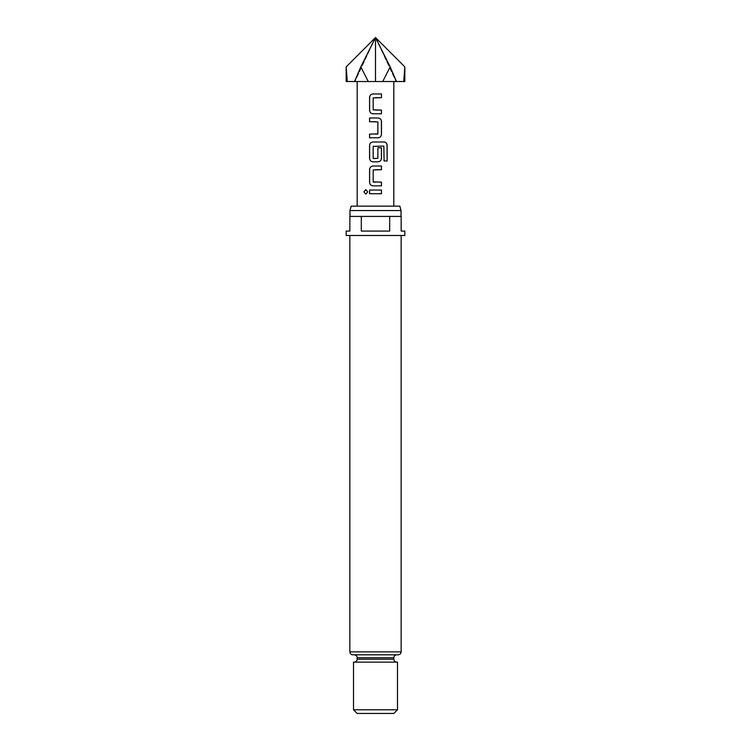 <?xml version="1.0" encoding="UTF-8"?>
<svg xmlns="http://www.w3.org/2000/svg" width="751" height="751" viewBox="0 0 751 751"><rect width="100%" height="100%" fill="white"/><g stroke="black" fill="none" stroke-linecap="round" stroke-linejoin="round"><path stroke-width="0.56" stroke-dasharray="3.75 2.82" d="M365.793 189.59L367.793 191.881L365.793 194.152M375.5 97.658L373.2 97.912L373.2 109.853L375.5 110.097M381.47 113.795L375.5 113.795M369.576 134.119L375.922 134.119M375.5 161.831L372.947 161.831M383.996 160.967L383.78 146.098L373.2 146.342L373.425 158.536M372.965 141.995L384.212 141.995M377.847 147.787L377.866 158.292L375.5 158.536M375.5 169.707L373.209 169.961L373.425 182.146M381.47 185.844L375.5 185.844M375.5 182.146L381.47 182.146M369.576 190.031L375.5 190.031M399.832 206.159L351.168 206.159M368.262 81.53L354.51 81.53L360.837 66.877L368.262 81.53L393.824 81.53L357.176 81.53L382.738 81.53L390.163 66.877L396.49 81.53L382.738 81.53M349.985 210.562L401.015 210.562M352.773 654.806L398.227 654.806M375.5 216.419L401.015 216.419L375.5 216.419M404.827 235.485L346.173 235.485M361.306 216.419L361.306 231.083L389.694 231.083L389.694 216.419L349.844 216.419L349.844 231.083L346.173 231.083M404.827 231.083L401.156 231.083L401.156 216.419L389.694 216.419M357.176 713.45L393.824 713.45M397.495 709.789L353.505 709.789M397.495 662.138L353.505 662.138M375.5 662.138L396.763 662.138L375.5 662.138M396.763 654.806L375.5 654.806M389.694 231.083L361.306 231.083L389.694 231.083M404.827 81.53L403.728 81.53L404.827 66.877M346.173 66.877L347.272 81.53L346.173 81.53M396.49 81.53L403.728 81.53M354.51 81.53L347.272 81.53M390.163 66.877L375.5 37.55L396.002 81.53L375.5 37.55L375.5 81.53M360.837 66.877L375.5 37.55L354.998 81.53L375.5 37.55M375.5 193.73L381.47 193.73M375.5 166.018L381.47 166.018M375.5 117.982L378.11 117.982M377.603 134.119L377.866 121.925L375.5 121.681M375.5 93.969L381.48 93.969M357.176 657.735L393.824 657.735M401.156 651.868L349.844 651.868M393.824 659.2L357.176 659.2"/><path stroke-width="1.13" d="M363.869 191.871L365.756 189.59L367.727 191.881L365.746 194.152L363.869 191.871M365.793 194.152L363.963 191.871L365.793 189.59M375.5 110.097L381.47 110.097L381.47 113.795L372.965 113.795C370.938 113.579 369.821 112.425 369.623 110.35L369.623 97.414C369.821 95.339 370.928 94.194 372.956 93.969L381.48 93.969L381.47 97.658L373.181 97.912L373.181 109.853L381.424 110.097L381.424 113.795M378.091 117.982C380.109 118.207 381.226 119.353 381.424 121.427L381.424 134.363C381.226 136.438 380.109 137.593 378.091 137.809L369.576 137.809L369.576 134.119L377.866 133.875L377.866 121.925L369.623 121.681L369.623 117.982L378.11 117.982C380.128 118.226 381.255 119.371 381.47 121.427L381.47 134.363C381.255 136.429 380.128 137.574 378.11 137.809L369.623 137.809L369.623 134.119M373.444 158.536L377.866 158.292L377.866 147.787L381.424 147.787L381.424 158.377C381.226 160.461 380.109 161.606 378.091 161.831L372.947 161.831C370.938 161.606 369.821 160.461 369.623 158.377L369.623 145.45C369.821 143.366 370.938 142.221 372.965 141.995L384.287 141.995C386.052 142.239 387 143.385 387.14 145.45L387.14 160.967L384.071 160.967L383.845 146.098L373.181 146.342L373.191 158.292L375.5 158.536M375.5 185.844L372.965 185.844C370.938 185.619 369.821 184.474 369.623 182.399L369.623 169.463C369.821 167.389 370.938 166.234 372.965 166.018L381.47 166.018L381.47 169.707L373.191 169.961L373.191 181.902L381.47 182.146L381.47 185.844L372.947 185.844C370.919 185.61 369.792 184.455 369.576 182.399L369.576 169.463C369.792 167.398 370.919 166.253 372.947 166.018L375.5 166.018M381.424 182.146L381.424 185.844M375.5 193.73L369.576 193.72L369.576 190.031L381.47 190.031L381.47 193.73L369.623 193.72L369.623 190.031M377.866 147.787L381.47 147.787L381.47 158.377C381.255 160.442 380.128 161.587 378.11 161.831L375.5 161.831M373.425 182.146L375.5 182.146M372.965 161.831L372.947 161.831C370.919 161.587 369.792 160.442 369.576 158.377L369.576 145.45C369.792 143.385 370.919 142.239 372.947 141.995M375.5 121.681L369.576 121.681L369.576 117.982L376.373 117.982M375.5 113.795L372.947 113.795C370.919 113.561 369.792 112.406 369.576 110.35L369.576 97.414C369.792 95.358 370.91 94.213 372.937 93.969L375.5 93.969M349.985 210.562L351.168 206.159L399.832 206.159L401.015 210.562L349.985 210.562L349.985 216.419M398.227 654.806L352.773 654.806C350.98 654.609 350.004 653.633 349.844 651.868L401.156 651.868C400.996 653.633 400.02 654.609 398.227 654.806M361.306 216.419L349.844 216.419L349.844 231.083L346.173 231.083L346.173 235.485L404.827 235.485L404.827 231.083L401.156 231.083L401.156 216.419L389.694 216.419L389.694 231.083L361.306 231.083L361.306 216.419L389.694 216.419M397.495 709.789L393.824 713.45L357.176 713.45L353.505 709.789L397.495 709.789L397.495 662.138L353.505 662.138L353.505 709.789M375.5 654.806L396.763 654.806C394.96 654.994 393.984 655.97 393.824 657.735L357.176 657.735C357.016 655.97 356.04 654.994 354.237 654.806M382.738 81.53L396.49 81.53L390.163 66.877L382.738 81.53L368.262 81.53L360.837 66.877L354.51 81.53L368.262 81.53M404.827 66.877L403.728 81.53L404.827 81.53L404.827 66.877L375.5 37.55L375.5 81.53M346.173 66.877L346.173 81.53L347.272 81.53L346.173 66.877L375.5 37.55L390.163 66.877M403.728 81.53L396.49 81.53M354.51 81.53L347.272 81.53M360.837 66.877L375.5 37.55M375.5 190.031L381.47 190.031M381.424 190.031L381.424 193.73M381.424 166.018L381.424 169.707L375.5 169.707M384.287 141.995L384.212 141.995C385.976 142.221 386.925 143.366 387.047 145.45L387.14 160.967M387.047 160.967L383.996 160.967M375.5 134.119L377.603 134.119M381.424 93.969L381.47 97.658M381.424 97.658L375.5 97.658M354.237 662.138C356.04 661.941 357.016 660.964 357.176 659.2L393.824 659.2L393.824 657.735M393.824 206.159L393.824 81.53M357.176 206.159L357.176 81.53M401.015 216.419L401.015 210.562M401.156 651.868L401.156 235.485M393.824 659.2C393.984 660.964 394.96 661.941 396.763 662.138M357.176 659.2L357.176 657.735M349.844 651.868L349.844 235.485"/></g></svg>
